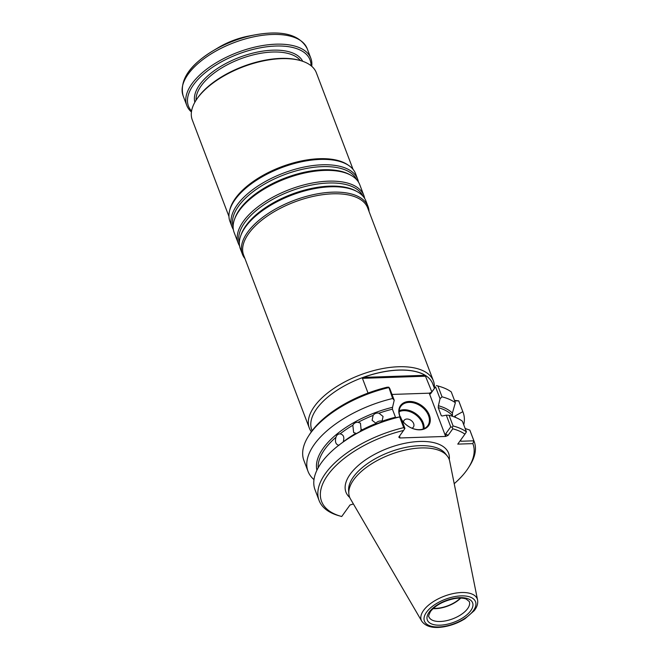 <?xml version="1.0" encoding="UTF-8"?>
<svg xmlns="http://www.w3.org/2000/svg" width="660" height="660" viewBox="0 0 660 660"><rect width="100%" height="100%" fill="white"/><g stroke="black" fill="none" stroke-linecap="round" stroke-linejoin="round"><path stroke-width="0.99" d="M425.122 375.301A64.705 30.772 159.2 0 0 363.338 377.388L425.122 375.301L431.838 391.85M434.42 388.261L432.745 383.848A64.705 30.772 159.2 0 0 361.325 378.056A64.705 30.772 159.2 0 0 311.767 429.808L312.122 430.741M363.338 377.388L362.439 378.337L368.041 393.071M400.018 416.807A17.259 12.325 -144.3 0 1 399.745 416.147A17.259 12.325 -144.3 0 1 415.915 402.575A17.259 12.325 -144.3 0 1 428.191 426.195A17.259 12.325 -144.3 0 1 401.651 419.801M392.015 394.433L429.223 393.178L445.648 436.433L448.033 435.427L445.706 433.851L450.739 426.847L446.3 415.165L442.291 415.973A74.415 35.392 -20.8 0 1 442.382 415.998M353.413 503.976A1.658 0.792 159.2 0 0 353.323 503.992L350.014 504.974L341.723 516.508A80.965 38.511 159.2 0 1 340.981 516.31A80.965 38.511 159.2 0 1 328.053 474.672A80.965 38.511 159.2 0 1 403.557 430.46L398.772 437.126L399.828 437.976L445.648 436.433L445.706 433.851M454.212 483.697A80.965 38.511 159.2 0 0 468.328 467.932A80.965 38.511 159.2 0 0 472.84 443.611L457.76 444.122L464.937 434.132A80.965 38.511 159.2 0 0 452.793 428.802L448.033 435.427M434.338 388.047A66.363 31.564 159.2 0 0 433.397 380.894A66.363 31.564 159.2 0 0 379.706 369.154A66.363 31.564 159.2 0 0 314.432 406.387A66.363 31.564 159.2 0 0 309.317 428.035A66.363 31.564 159.2 0 0 311.371 431.764M392.535 407.344L394.218 400.232L389.73 388.418L388.806 387.189L387.131 387.214A80.965 38.511 159.2 0 0 309.763 434.123L308.641 435.88A82.962 39.46 159.2 0 0 303.905 460.498L308.022 471.339A82.962 39.46 159.2 0 0 313.978 479.622M452.496 416.278L452.413 413.111A74.415 35.392 159.2 0 0 438.405 405.743L440.038 398.689L435.55 386.875L430.518 393.871L431.607 392.18L429.478 393.137A68.029 32.356 159.2 0 0 429.289 393.079L429.223 393.178M431.607 392.18L435.55 386.875M452.364 413.176L455.367 402.724L451.25 391.891A82.962 39.46 159.2 0 0 439.114 386.314L437.11 385.753A80.965 38.511 159.2 0 0 436.367 385.547M454.492 400.422L458.7 400.834L454.699 400.975M430.518 393.871L429.478 393.137M477.568 599.989L449.699 461.224A53.245 25.327 159.2 0 0 447.315 456.068A53.245 25.327 159.2 0 0 402.41 450.731A53.245 25.327 159.2 0 0 353.702 479.746A53.245 25.327 159.2 0 0 348.818 493.482A53.245 25.327 159.2 0 0 350.46 498.919L421.748 621.192C425.882 626.802 433.414 628.65 444.345 626.736C451.737 625.375 458.601 622.726 464.937 618.766L474.185 610.723C477.023 607.15 478.154 603.57 477.568 599.989A29.947 14.248 159.2 0 0 454.138 593.381A29.947 14.248 159.2 0 0 423.571 610.409A29.947 14.248 159.2 0 0 421.748 621.192M316.907 470.242A74.415 35.392 159.2 0 1 392.576 407.286L392.411 409.183L395.472 417.236A73.087 34.765 -20.8 0 0 382.033 421.253L383.08 416.468L378.972 413.201C376.571 412.714 374.616 413.44 373.114 415.387L372.124 420.313L376.175 423.439A73.087 34.765 -20.8 0 0 361.16 430.361L360.451 423.159L358.099 422.317C355.757 422.144 354.007 423.126 352.836 425.263L353.644 432.531L355.897 433.306A73.087 34.765 -20.8 0 0 343.167 441.903C344.635 437.324 343.621 434.643 340.114 433.851C338.027 433.917 336.641 435.055 335.957 437.266C334.768 441.911 335.783 444.592 339.009 445.318M340.906 433.942L340.114 433.851A73.087 34.765 159.2 0 1 352.836 425.263M360.129 431.459A5.808 4.876 126 0 1 361.688 429.429M455.755 417.499A74.415 35.392 159.2 0 0 454.897 416.097M438.405 405.743L438.232 407.641L441.292 415.693L442.291 415.973L441.292 415.693A73.087 34.765 -20.8 0 1 442.282 415.981M351.879 436.334A74.415 35.392 -20.8 0 1 396.462 417.516L400.471 416.716L404.91 428.389L404.638 428.868L403.722 427.639A82.962 39.46 159.2 0 0 319.085 500.478A82.962 39.46 159.2 0 0 338.976 515.74L340.981 516.31M429.289 393.079L429.511 393.657M399.688 435.839L399.836 437.968M446.3 415.165L449.039 415.264A82.962 39.46 159.2 0 1 462.363 421.162L466.43 431.863A82.962 39.46 159.2 0 0 453.098 425.972L452.24 427.259L452.793 428.802M454.798 416.097L462.817 411.675L458.7 400.834A82.962 39.46 159.2 0 1 459.005 401.585L463.122 412.426A82.962 39.46 159.2 0 0 462.817 411.675M460.193 440.723L461.084 441.243L473.888 440.814L472.84 443.611M474.193 441.556L470.126 430.856A82.962 39.46 159.2 0 0 469.821 430.106L473.888 440.814A82.962 39.46 159.2 0 1 474.193 441.556A82.962 39.46 159.2 0 1 469.45 466.183L468.328 467.932M469.821 430.106L465.151 428.497M450.739 426.847L452.24 427.259M464.937 434.132L466.43 431.863M403.557 430.46L404.638 428.868M449.039 415.264L453.098 425.972M436.409 385.58L437.918 385.993L442.035 396.833L440.038 398.689M394.218 400.232L392.65 398.5L388.806 387.189M403.722 427.639L399.655 416.93L400.471 416.716M375.746 423.357A5.808 5.107 160.7 0 1 381.719 421.03A5.808 5.107 160.7 0 1 382.148 421.113M399.185 410.751A16.591 11.855 -144.3 0 1 415.907 413.754A16.591 11.855 -144.3 0 1 424.083 428.645M400.158 416.782A16.591 11.855 -144.3 0 1 400.042 416.501A16.591 11.855 -144.3 0 1 400.801 406.337A16.591 11.855 -144.3 0 1 421.195 406.395A16.591 11.855 -144.3 0 1 427.754 425.708A16.591 11.855 -144.3 0 1 415 429.19A16.591 11.855 -144.3 0 1 401.527 419.471M399.135 411.716A15.931 11.377 -144.3 0 1 415.363 414.513A15.931 11.377 -144.3 0 1 423.192 429M411.939 428.2A5.75 4.109 35.7 0 0 413.647 423.588A5.75 4.109 35.7 0 0 407.913 419.084A5.75 4.109 35.7 0 0 403.474 422.12M399.655 416.93A82.962 39.46 159.2 0 0 352.258 436.103A82.962 39.46 159.2 0 0 315.026 489.778L319.085 500.478M396.429 417.574A74.324 35.351 159.2 0 0 354.899 434.519L352.258 436.103M463.757 424.826A82.962 39.46 159.2 0 0 463.122 412.426M392.65 398.5A82.962 39.46 159.2 0 0 308.022 471.339M388.534 387.659A82.962 39.46 159.2 0 0 308.641 435.88M439.114 386.314A82.962 39.46 159.2 0 0 437.918 385.993M455.367 402.724A82.962 39.46 159.2 0 0 442.035 396.833M433.059 608.635A21.566 10.255 159.2 0 0 460.771 598.108M433.364 608.355A21.07 10.024 159.2 0 0 460.358 598.1M433.397 380.894L367.702 207.958A66.363 31.564 159.2 0 0 314.012 196.218A66.363 31.564 159.2 0 0 248.746 233.45A66.363 31.564 159.2 0 0 243.623 255.098L309.317 428.035M369.039 211.456A67.196 31.96 159.2 0 0 368.033 206.481A67.196 31.96 159.2 0 0 313.665 194.593A67.196 31.96 159.2 0 0 247.583 232.287A67.196 31.96 159.2 0 0 242.401 254.207A67.196 31.96 159.2 0 0 244.951 258.596M368.033 206.481L365.986 201.11A67.196 31.96 159.2 0 0 357.019 191.573A67.196 31.96 159.2 0 0 299.26 192.505A67.196 31.96 159.2 0 0 245.536 226.908A67.196 31.96 159.2 0 0 240.735 235.744A67.196 31.96 159.2 0 0 240.355 248.828L242.401 254.207M364.642 198.404A67.196 31.96 159.2 0 0 363.858 195.492A67.196 31.96 159.2 0 0 309.49 183.595A67.196 31.96 159.2 0 0 243.408 221.29A67.196 31.96 159.2 0 0 238.227 243.21A67.196 31.96 159.2 0 0 239.572 245.916M363.858 195.492L359.774 184.734A67.196 31.96 159.2 0 0 350.798 175.197A67.196 31.96 159.2 0 0 293.04 176.129A67.196 31.96 159.2 0 0 239.316 210.54A67.196 31.96 159.2 0 0 234.514 219.367A67.196 31.96 159.2 0 0 234.135 232.46L238.227 243.21M358.429 182.028A67.196 31.96 159.2 0 0 357.637 179.116A67.196 31.96 159.2 0 0 303.27 167.227A67.196 31.96 159.2 0 0 237.188 204.922A67.196 31.96 159.2 0 0 232.007 226.842A67.196 31.96 159.2 0 0 233.351 229.54M357.637 179.116L355.591 173.737A67.196 31.96 159.2 0 0 348.909 165.602A67.196 31.96 159.2 0 0 291.126 164.439A67.196 31.96 159.2 0 0 235.141 199.543A67.196 31.96 159.2 0 0 229.556 210.944A67.196 31.96 159.2 0 0 229.96 221.463L232.007 226.842M348.909 165.602L347.77 164.819A66.363 31.564 159.2 0 0 290.697 163.672A66.363 31.564 159.2 0 0 235.405 198.338A66.363 31.564 159.2 0 0 229.886 209.599L229.556 210.944M353.042 169.356L316.363 72.798A66.363 31.564 159.2 0 0 300.448 60.588A66.363 31.564 159.2 0 0 197.398 98.282A66.363 31.564 159.2 0 0 196.069 100.237A66.363 31.564 159.2 0 0 192.283 119.93L228.962 216.488M248.828 36.036A46.456 22.093 159.2 0 0 218.377 47.602L212.8 50.944A64.705 30.772 -20.8 0 1 255.214 34.831L248.828 36.036M191.425 111.986A66.363 31.564 -20.8 0 1 186.788 105.468A66.363 31.564 -20.8 0 1 237.616 52.396A66.363 31.564 -20.8 0 1 310.868 58.336A66.363 31.564 -20.8 0 1 311.726 66.289M191.557 111.078A65.043 30.938 -20.8 0 1 238.26 54.079A65.043 30.938 -20.8 0 1 311.025 65.703M300.448 60.588L299.45 60.307A65.373 31.094 159.2 0 0 197.942 97.441A65.373 31.094 159.2 0 0 196.63 99.363L196.069 100.237M449.287 459.707A54.896 26.111 159.2 0 0 410.471 442.307A54.896 26.111 159.2 0 0 350.179 474.243A54.896 26.111 159.2 0 0 349.759 497.516M447.315 456.068L445.426 453.643A52.33 24.89 159.2 0 0 401.288 448.404A52.33 24.89 159.2 0 0 353.422 476.916A52.33 24.89 159.2 0 0 348.62 490.421L348.818 493.482M335.957 437.266A73.087 34.765 159.2 0 0 318.145 467.858M373.114 415.387A73.087 34.765 159.2 0 0 358.099 422.317M452.092 415.222A73.087 34.765 159.2 0 0 438.232 407.641M392.411 409.183A73.087 34.765 159.2 0 0 378.972 413.201M460.647 440.096L461.084 441.243M428.975 616.885A21.566 10.255 159.2 0 0 452.785 618.816A21.566 10.255 159.2 0 0 469.301 601.565L466.158 599.016C463.254 597.935 459.253 597.82 454.146 598.661C443.388 601.021 435.509 605.294 430.518 611.473C428.695 615.178 428.175 616.976 428.975 616.885M429.19 612.109A24.222 11.525 159.2 0 0 451.795 622.982A24.222 11.525 159.2 0 0 468.922 599.14A24.222 11.525 159.2 0 0 429.19 612.109M426.533 612.199A27.324 12.994 159.2 0 0 452.026 624.459A27.324 12.994 159.2 0 0 471.347 597.564A27.324 12.994 159.2 0 0 426.533 612.199M357.019 191.573L355.699 190.856A66.14 31.457 159.2 0 0 298.848 191.771A66.14 31.457 159.2 0 0 245.974 225.637A66.14 31.457 159.2 0 0 241.246 234.325L240.735 235.744M362.917 196.119A66.14 31.457 159.2 0 0 308.764 185.642A66.14 31.457 159.2 0 0 244.786 222.511A66.14 31.457 159.2 0 0 239.341 243.061M350.798 175.197L349.478 174.479A66.14 31.457 159.2 0 0 292.627 175.395A66.14 31.457 159.2 0 0 239.753 209.261A66.14 31.457 159.2 0 0 235.026 217.957L234.514 219.367M356.705 179.743A66.14 31.457 159.2 0 0 302.544 169.265A66.14 31.457 159.2 0 0 238.565 206.135A66.14 31.457 159.2 0 0 233.12 226.693M188.743 71.701A64.705 30.772 -20.8 0 1 212.8 50.944C189.321 65.356 179.421 80.297 183.1 95.758A66.363 31.564 -20.8 0 1 233.929 42.685A66.363 31.564 -20.8 0 1 307.18 48.625L310.868 58.336M194.865 102.242A57.742 27.464 -20.8 0 1 239.489 57.321A57.742 27.464 -20.8 0 1 302.692 61.281M196.094 100.196A56.413 26.829 -20.8 0 1 201.275 85.718A56.413 26.829 -20.8 0 1 252.805 54.994A56.413 26.829 -20.8 0 1 300.407 60.572M362.439 378.337L425.898 376.2M183.1 95.758L186.788 105.468M307.18 48.625C299.665 34.617 282.348 30.022 255.214 34.831"/></g></svg>
